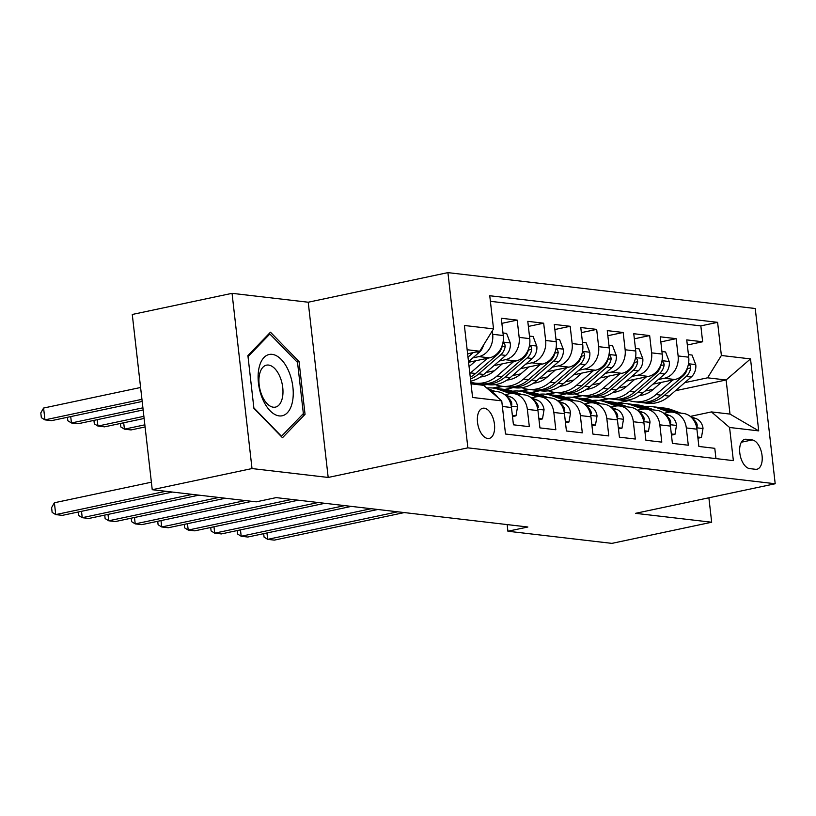 <?xml version="1.0" encoding="UTF-8"?>
<svg xmlns="http://www.w3.org/2000/svg" width="816" height="816" viewBox="0 0 816 816"><rect width="100%" height="100%" fill="white"/><g stroke="black" fill="none" stroke-linecap="round" stroke-linejoin="round"><path stroke-width="1.22" d="M487.723 438.488A15.422 8.221 78 0 0 489.192 438.427A15.422 8.221 78 0 0 494.282 422.974A15.422 8.221 78 0 0 484.265 408.184A15.422 8.221 78 0 0 482.797 408.245A15.422 8.221 78 0 0 477.707 423.688A15.422 8.221 78 0 0 487.723 438.488M232.05 293.332L252.011 468.557L328.185 477.452L308.224 302.226L232.05 293.332L132.274 314.466L152.235 489.702L256.224 501.84L276.175 497.617L527.87 527.003L507.909 531.236L611.898 543.374L711.674 522.23L708.89 497.791M308.224 302.226L447.913 272.626L755.239 308.509L775.2 483.745L467.874 447.851L447.913 272.626M502.37 406.46L511.469 407.521L513.437 424.81L529.329 426.666L527.36 409.377L537.958 410.611A19.288 16.065 -83.3 0 0 524.229 394.842L513.631 393.608A19.288 16.065 96.7 0 1 527.36 409.377M537.958 410.611L539.927 427.9L555.829 429.757L553.85 412.468L564.448 413.702A19.288 16.065 -83.3 0 0 550.718 397.933L540.131 396.698A19.288 16.065 96.7 0 1 553.85 412.468M564.448 413.702L566.416 430.991L582.318 432.847L580.349 415.558L590.947 416.803A19.288 16.065 -83.3 0 0 577.218 401.033L566.62 399.789A19.288 16.065 96.7 0 1 580.349 415.558M590.947 416.803L592.916 434.081L608.807 435.938L606.839 418.659L617.437 419.893A19.288 16.065 -83.3 0 0 603.707 404.124L593.11 402.89A19.288 16.065 96.7 0 1 606.839 418.659M617.437 419.893L619.405 437.182L635.307 439.039L633.338 421.75L643.936 422.984A19.288 16.065 -83.3 0 0 630.207 407.215L619.609 405.98A19.288 16.065 96.7 0 1 633.338 421.75M643.936 422.984L645.905 440.273L661.796 442.129L659.828 424.84L670.426 426.085A19.288 16.065 -83.3 0 0 656.696 410.315L646.099 409.071A19.288 16.065 96.7 0 1 659.828 424.84M670.426 426.085L672.394 443.363L688.296 445.22L686.317 427.941A19.288 16.065 -83.3 0 0 672.598 412.172A19.288 16.065 -83.3 0 0 668.202 412.376L663.785 413.314M652.953 384.163L674.914 379.511A19.288 16.065 -83.3 0 0 688.714 357.194L686.746 339.905L702.647 341.761L687.327 345.005M658.267 379.562L664.316 378.277A19.288 16.065 -83.3 0 0 678.116 355.949L676.148 338.66L660.838 341.914M676.148 338.66L660.256 336.814L662.225 354.093A19.288 16.065 -83.3 0 1 648.414 376.421L626.464 381.072M599.964 377.981L621.925 373.33A19.288 16.065 -83.3 0 0 635.735 351.002L633.757 333.713L649.658 335.57L634.338 338.813M573.475 374.891L595.435 370.229A19.288 16.065 -83.3 0 0 609.236 347.912L607.267 330.623L623.159 332.479L607.849 335.723M546.985 371.79L568.936 367.139A19.288 16.065 -83.3 0 0 582.746 344.811L580.778 327.532L596.669 329.389L581.359 332.632M520.486 368.699L542.446 364.048A19.288 16.065 -83.3 0 0 556.247 341.72L554.278 324.431L570.18 326.288L554.86 329.531M493.996 365.609L515.947 360.958A19.288 16.065 -83.3 0 0 529.757 338.63L527.789 321.341L543.68 323.197L528.37 326.441M468.578 362.284L489.457 357.857A19.288 16.065 -83.3 0 0 503.268 335.529L501.289 318.25L517.191 320.107L501.871 323.35M513.631 393.608A19.288 16.065 96.7 0 0 509.235 393.812L504.818 394.75M540.131 396.698A19.288 16.065 96.7 0 0 535.735 396.913L531.318 397.841M566.62 399.789A19.288 16.065 96.7 0 0 562.224 400.003L557.807 400.942M593.11 402.89A19.288 16.065 96.7 0 0 588.713 403.094L584.307 404.032M619.609 405.98A19.288 16.065 96.7 0 0 615.213 406.184L610.796 407.123M646.099 409.071A19.288 16.065 96.7 0 0 641.702 409.285L637.286 410.213M752.168 439.936L746.344 439.253A14.943 7.956 78 0 0 744.916 439.314A14.943 7.956 78 0 0 739.979 454.277A14.943 7.956 78 0 0 749.69 468.608L755.514 469.292A14.943 7.956 78 0 0 756.942 469.231A14.943 7.956 78 0 0 761.879 454.267A14.943 7.956 78 0 0 752.168 439.936L741.367 442.221M471.036 383.846L483.613 385.315L501.738 400.87L505.512 434.02L733.36 460.632L729.575 427.482L711.45 411.917L690.275 416.405M501.738 400.87L472.586 397.474L464.386 325.482L493.537 328.889L489.753 295.739L717.601 322.34L721.375 355.49L750.516 358.897L758.717 430.879L729.575 427.482M472.811 357.898L478.859 356.623L489.457 357.857M499.31 360.998L505.349 359.713L515.947 360.958M486.02 372.514L494.363 370.75M525.8 364.089L531.848 362.814L542.446 364.048M483.327 385.274L486.958 384.509M472.729 384.04L476.36 383.275M512.519 375.615L520.853 373.84M552.299 367.18L558.338 365.905L568.936 367.139M504.798 389.436L513.458 387.6M494.2 388.202L502.86 386.366M539.009 378.706L547.342 376.941M578.789 370.28L584.837 368.995L595.435 370.229M531.298 392.527L539.947 390.701M520.7 391.292L529.349 389.456M565.508 381.796L573.842 380.032M605.278 373.371L611.327 372.086L621.925 373.33M557.787 395.627L566.437 393.791M547.189 394.383L555.839 392.557M591.998 384.897L600.331 383.122M631.778 376.462L637.816 375.187L648.414 376.421M573.679 397.484L582.338 395.648M618.487 387.988L626.831 386.223M584.276 398.718L592.936 396.882M702.647 341.761L700.832 325.89L490.396 301.318M492.283 330.908L492.67 334.295A19.288 16.065 96.7 0 1 478.859 356.623M517.191 320.107L519.16 337.385A19.288 16.065 96.7 0 1 505.349 359.713M543.68 323.197L545.649 340.486A19.288 16.065 96.7 0 1 531.848 362.814M570.18 326.288L572.149 343.577A19.288 16.065 96.7 0 1 558.338 365.905M596.669 329.389L598.638 346.667A19.288 16.065 96.7 0 1 584.837 368.995M623.159 332.479L625.138 349.768A19.288 16.065 96.7 0 1 611.327 372.086M649.658 335.57L651.627 352.859A19.288 16.065 96.7 0 1 637.816 375.187M715.958 458.602L714.785 448.321L698.884 446.464L696.915 429.175A19.288 16.065 -83.3 0 0 683.186 413.406L672.598 412.172M711.45 411.917L730.004 414.089L726.118 379.981L707.574 377.818L721.375 355.49M617.12 403.084L629.095 400.544M675.464 390.721L726.118 379.981L750.516 358.897M600.178 400.574L608.828 398.738M644.987 391.078L653.32 389.314M684.767 382.653L707.574 377.818M252.011 468.557L152.235 489.702M328.185 477.452L467.874 447.851M775.2 483.745L635.511 513.335L711.674 522.23M507.154 524.586L507.909 531.236M467.609 353.777L479.726 351.217L467.15 349.748M700.832 325.89L717.601 322.34M607.369 398.565L598.699 400.401M580.87 395.474L572.21 397.31M554.38 392.374L545.71 394.21M527.891 389.283L519.221 391.119M501.391 386.192L492.721 388.028M474.902 383.092L471.25 383.867M511.469 407.521A19.288 16.065 -83.3 0 0 497.74 391.751L490.059 390.854M493.537 328.889L479.726 351.217M490.773 391.466A19.288 16.065 96.7 0 1 497.801 397.504M730.004 414.089L758.717 430.879M253.919 408.367L282.489 437.733L305.051 414.334L299.033 361.559L270.463 332.194L247.901 355.592L253.919 408.367M297.065 361.978L299.033 361.559M302.022 414.977L305.051 414.334M697.813 437.039L701.454 437.468L703.025 428.308A12.77 10.639 -83.3 0 0 695.946 418.567L690.53 416.619M680.87 413.131L670.783 409.499A36.883 30.722 -83.3 0 0 665.04 408.153L660.001 407.561A36.883 30.722 -83.3 0 0 658.41 407.429M669.293 412.192L657.533 407.959A36.883 30.722 -83.3 0 0 651.79 406.603A36.883 30.722 -83.3 0 0 645.089 406.694M266.954 532.97L267.689 539.345L397.688 511.805M263.68 533.664L264.078 537.122L267.689 539.345L274.309 540.121L404.308 512.581M675.832 412.549L665.754 408.918A36.883 30.722 -83.3 0 0 660.001 407.561M651.79 406.603L656.819 407.194A36.883 30.722 96.7 0 1 662.572 408.541L672.649 412.172M696.558 426.819L697.231 426.156L697.088 424.269A12.77 10.639 -83.3 0 0 692.774 418.894M697.945 438.212L701.454 437.468M661.297 382.398L653.055 389.548A30.61 25.5 96.7 0 1 639.418 395.556M672.843 379.95L656.013 394.556A36.883 30.722 96.7 0 1 634.328 401.717A36.883 30.722 96.7 0 1 627.81 400.075M688.429 354.634L692.06 355.062L695.793 364.844A12.77 10.639 96.7 0 1 691.213 377.053L669.253 396.097A36.883 30.722 96.7 0 1 647.578 403.267L642.549 402.676A36.883 30.722 -83.3 0 0 664.224 395.515L686.185 376.472A12.77 10.639 -83.3 0 0 690.673 367.914L690.081 365.333L689.051 364.783L688.153 365.446M641.804 395.209A30.61 25.5 96.7 0 1 640.693 394.658M687.48 367.628A12.77 10.639 96.7 0 1 683.002 376.094L661.042 395.138A36.883 30.722 96.7 0 1 639.367 402.308L634.328 401.717M640.958 402.441A36.883 30.722 -83.3 0 0 642.549 402.676M292.342 402.268A31.334 16.697 78 0 0 281.245 359.479A31.334 16.697 78 0 0 259.009 367.996A31.334 16.697 78 0 0 270.106 410.785A31.334 16.697 78 0 0 292.342 402.268M282.367 397.861A21.451 11.424 78 0 0 279.215 375.146A21.451 11.424 78 0 0 266.506 365.15A21.451 11.424 78 0 0 259.539 374.401A21.451 11.424 78 0 0 262.681 397.127A21.451 11.424 78 0 0 275.4 407.123A21.451 11.424 78 0 0 282.367 397.861M248.023 356.643L269.851 333.999L297.534 362.457L303.358 413.59L281.5 436.264L253.858 407.847M268.423 334.305L269.851 333.999M671.323 433.949L674.954 434.377L676.525 425.207A12.77 10.639 -83.3 0 0 669.457 415.466L664.04 413.518M654.371 410.04L644.293 406.409A36.883 30.722 -83.3 0 0 638.54 405.052L633.512 404.471A36.883 30.722 -83.3 0 0 631.91 404.328M642.804 409.091L631.043 404.858A36.883 30.722 -83.3 0 0 625.301 403.512A36.883 30.722 -83.3 0 0 618.599 403.604M240.465 529.88L241.189 536.255L371.198 508.705M237.191 530.573L237.589 534.031L241.189 536.255L247.819 537.03L377.818 509.48M649.342 409.448L639.254 405.817A36.883 30.722 -83.3 0 0 633.512 404.471M625.301 403.512L630.329 404.093A36.883 30.722 96.7 0 1 636.082 405.45L646.16 409.081M670.069 423.718L670.742 423.065L670.599 421.178A12.77 10.639 -83.3 0 0 666.274 415.803M671.456 435.122L674.954 434.377M644.824 430.858L648.465 431.276L650.036 422.117A12.77 10.639 -83.3 0 0 642.957 412.376L637.541 410.428M627.881 406.949L617.794 403.318A36.883 30.722 -83.3 0 0 612.051 401.962L607.012 401.37A36.883 30.722 -83.3 0 0 605.421 401.237M616.304 406.001L604.554 401.768A36.883 30.722 -83.3 0 0 598.801 400.411A36.883 30.722 -83.3 0 0 592.11 400.513M213.976 526.779L214.7 533.164L344.699 505.614M210.701 527.473L211.089 530.941L214.7 533.164L221.32 533.929L351.329 506.389M622.843 406.358L612.765 402.727A36.883 30.722 -83.3 0 0 607.012 401.37M598.801 400.411L603.84 401.003A36.883 30.722 96.7 0 1 609.583 402.359L619.67 405.991M643.569 420.628L644.252 419.975L644.099 418.088A12.77 10.639 -83.3 0 0 639.785 412.702M644.966 432.021L648.465 431.276M618.334 427.757L621.976 428.186L623.536 419.026A12.77 10.639 -83.3 0 0 616.468 409.285L611.051 407.337M601.382 403.849L591.304 400.217A36.883 30.722 -83.3 0 0 585.551 398.871L580.523 398.279A36.883 30.722 -83.3 0 0 578.932 398.147M589.815 402.91L578.054 398.677A36.883 30.722 -83.3 0 0 572.312 397.321A36.883 30.722 -83.3 0 0 565.61 397.412M187.476 523.688L188.2 530.063L318.209 502.523M184.202 524.382L184.6 527.84L188.2 530.063L194.83 530.839L324.829 503.299M596.353 403.267L586.265 399.636A36.883 30.722 -83.3 0 0 580.523 398.279M572.312 397.321L577.34 397.912A36.883 30.722 96.7 0 1 583.093 399.259L593.171 402.89M617.08 417.537L617.753 416.874L617.61 414.987A12.77 10.639 -83.3 0 0 613.285 409.612M618.467 428.93L621.976 428.186M591.845 424.667L595.476 425.095L597.047 415.936A12.77 10.639 -83.3 0 0 589.968 406.184L584.562 404.236M574.892 400.758L564.815 397.127A36.883 30.722 -83.3 0 0 559.062 395.77L554.033 395.189A36.883 30.722 -83.3 0 0 552.432 395.046M563.326 399.82L551.565 395.576A36.883 30.722 -83.3 0 0 545.812 394.23A36.883 30.722 -83.3 0 0 539.121 394.322M160.987 520.598L161.711 526.973L291.71 499.423M157.712 521.291L158.11 524.749L161.711 526.973L168.331 527.748L298.34 500.198M569.854 400.166L559.776 396.535A36.883 30.722 -83.3 0 0 554.033 395.189M545.812 394.23L550.851 394.811A36.883 30.722 96.7 0 1 556.594 396.168L566.681 399.799M590.59 414.446L591.263 413.783L591.121 411.896A12.77 10.639 -83.3 0 0 586.796 406.521M591.977 425.84L595.476 425.095M634.797 379.307L626.555 386.447A30.61 25.5 96.7 0 1 612.918 392.455M646.354 376.859L629.513 391.456A36.883 30.722 96.7 0 1 607.838 398.626A36.883 30.722 96.7 0 1 601.321 396.974M661.929 351.543L665.57 351.971L669.293 361.753A12.77 10.639 96.7 0 1 664.724 373.963L642.763 393.006A36.883 30.722 96.7 0 1 621.088 400.177L616.049 399.585A36.883 30.722 -83.3 0 0 637.735 392.414L659.685 373.371A12.77 10.639 -83.3 0 0 664.173 364.823L663.592 362.243L662.561 361.692L661.654 362.345M615.315 392.119A30.61 25.5 96.7 0 1 614.203 391.568M660.98 364.528A12.77 10.639 96.7 0 1 656.513 373.004L634.552 392.047A36.883 30.722 96.7 0 1 612.867 399.208L607.838 398.626M614.468 399.35A36.883 30.722 -83.3 0 0 616.049 399.585M608.308 376.217L600.066 383.357A30.61 25.5 96.7 0 1 586.429 389.365M619.854 373.769L603.024 388.365A36.883 30.722 96.7 0 1 581.349 395.536A36.883 30.722 96.7 0 1 574.821 393.883M635.44 348.452L639.081 348.871L642.804 358.652A12.77 10.639 96.7 0 1 638.224 370.872L616.274 389.915A36.883 30.722 96.7 0 1 594.589 397.076L589.56 396.494A36.883 30.722 -83.3 0 0 611.235 389.324L633.196 370.28A12.77 10.639 -83.3 0 0 637.684 361.723L637.092 359.142L636.062 358.601L635.164 359.254M588.815 389.018A30.61 25.5 96.7 0 1 587.704 388.477M634.491 361.437A12.77 10.639 96.7 0 1 630.013 369.913L608.053 388.957A36.883 30.722 96.7 0 1 586.378 396.117L581.349 395.536M587.969 396.25A36.883 30.722 -83.3 0 0 589.56 396.494M581.808 373.116L573.577 380.266A30.61 25.5 96.7 0 1 559.939 386.274M593.365 370.668L576.535 385.274A36.883 30.722 96.7 0 1 554.849 392.435A36.883 30.722 96.7 0 1 548.332 390.793M608.95 345.362L612.581 345.78L616.315 355.562A12.77 10.639 96.7 0 1 611.735 367.771L589.774 386.815A36.883 30.722 96.7 0 1 568.099 393.985L563.06 393.394A36.883 30.722 -83.3 0 0 584.746 386.233L606.706 367.19A12.77 10.639 -83.3 0 0 611.184 358.632L610.603 356.051L609.572 355.501L608.675 356.164M562.326 385.927A30.61 25.5 96.7 0 1 561.214 385.376M608.002 358.346A12.77 10.639 96.7 0 1 603.524 366.812L581.563 385.856A36.883 30.722 96.7 0 1 559.888 393.026L554.849 392.435M561.479 393.159A36.883 30.722 -83.3 0 0 563.06 393.394M555.319 370.025L547.077 377.176A30.61 25.5 96.7 0 1 533.44 383.183M566.875 367.577L550.035 382.174A36.883 30.722 96.7 0 1 528.36 389.344A36.883 30.722 96.7 0 1 521.832 387.692M582.451 342.261L586.092 342.689L589.815 352.471A12.77 10.639 96.7 0 1 585.245 364.681L563.285 383.724A36.883 30.722 96.7 0 1 541.6 390.895L536.571 390.303A36.883 30.722 -83.3 0 0 558.246 383.132L580.207 364.089A12.77 10.639 -83.3 0 0 584.695 355.541L584.113 352.961L583.083 352.41L582.175 353.063M535.837 382.837A30.61 25.5 96.7 0 1 534.725 382.286M581.502 355.256A12.77 10.639 96.7 0 1 577.024 363.722L555.074 382.765A36.883 30.722 96.7 0 1 533.389 389.936L528.36 389.344M534.99 390.068A36.883 30.722 -83.3 0 0 536.571 390.303M565.345 421.576L568.987 421.994L570.557 412.835A12.77 10.639 -83.3 0 0 563.479 403.094L558.062 401.146M548.403 397.667L538.315 394.036A36.883 30.722 -83.3 0 0 532.573 392.68L527.534 392.088A36.883 30.722 -83.3 0 0 525.943 391.955M536.826 396.719L525.065 392.486A36.883 30.722 -83.3 0 0 519.323 391.129A36.883 30.722 -83.3 0 0 512.621 391.231M134.487 517.497L135.221 523.882L245.269 500.565M131.213 518.191L131.611 521.659L135.221 523.882L141.841 524.647L251.889 501.34M543.364 397.076L533.287 393.445A36.883 30.722 -83.3 0 0 527.534 392.088M519.323 391.129L524.351 391.721A36.883 30.722 96.7 0 1 530.104 393.077L540.182 396.709M564.091 411.346L564.764 410.693L564.621 408.806A12.77 10.639 -83.3 0 0 560.306 403.42M565.478 422.739L568.987 421.994M528.829 366.935L520.588 374.075A30.61 25.5 96.7 0 1 506.95 380.083M540.376 364.487L523.546 379.083A36.883 30.722 96.7 0 1 501.86 386.254A36.883 30.722 96.7 0 1 495.343 384.601M555.961 339.17L559.592 339.599L563.326 349.381A12.77 10.639 96.7 0 1 558.746 361.59L536.785 380.633A36.883 30.722 96.7 0 1 515.11 387.794L510.082 387.212A36.883 30.722 -83.3 0 0 531.757 380.042L553.717 360.998A12.77 10.639 -83.3 0 0 558.205 352.441L557.614 349.86L556.583 349.319L555.686 349.972M509.337 379.736A30.61 25.5 96.7 0 1 508.225 379.195M555.013 352.155A12.77 10.639 96.7 0 1 550.535 360.631L528.574 379.675A36.883 30.722 96.7 0 1 506.899 386.835L501.86 386.254M508.49 386.978A36.883 30.722 -83.3 0 0 510.082 387.212M144.84 424.83L124.43 429.155L131.05 429.93L145.085 426.962M123.695 422.78L124.43 429.155L120.819 426.941L120.421 423.473M538.856 418.486L542.487 418.904L544.058 409.744A12.77 10.639 -83.3 0 0 536.989 400.003L531.573 398.055M521.903 394.567L511.826 390.935A36.883 30.722 -83.3 0 0 506.073 389.589L501.044 388.997A36.883 30.722 -83.3 0 0 499.443 388.865M510.337 393.628L498.576 389.395A36.883 30.722 -83.3 0 0 492.833 388.039A36.883 30.722 -83.3 0 0 486.795 388.049M107.998 514.406L108.722 520.781L218.77 497.464M104.723 515.1L105.121 518.568L108.722 520.781L115.352 521.557L225.389 498.239M516.875 393.985L506.787 390.354A36.883 30.722 -83.3 0 0 501.044 388.997M492.833 388.039L497.862 388.63A36.883 30.722 96.7 0 1 503.615 389.977L513.692 393.608M537.601 408.255L538.274 407.592L538.132 405.705A12.77 10.639 -83.3 0 0 533.807 400.33M538.988 419.648L542.487 418.904M502.33 363.834L494.088 370.984A30.61 25.5 96.7 0 1 480.451 376.992M513.886 361.386L497.046 375.992A36.883 30.722 96.7 0 1 475.371 383.153A36.883 30.722 96.7 0 1 470.852 382.214M529.462 336.08L533.103 336.498L536.826 346.28A12.77 10.639 96.7 0 1 532.256 358.489L510.296 377.533A36.883 30.722 96.7 0 1 488.621 384.703L483.582 384.112A36.883 30.722 -83.3 0 0 505.267 376.951L527.218 357.908A12.77 10.639 -83.3 0 0 531.706 349.35L531.124 346.769L530.094 346.219L529.186 346.882M482.848 376.645A30.61 25.5 96.7 0 1 481.736 376.094M528.513 349.064A12.77 10.639 96.7 0 1 524.045 357.53L502.085 376.574A36.883 30.722 96.7 0 1 480.4 383.744L475.371 383.153M482.001 383.877A36.883 30.722 -83.3 0 0 483.582 384.112M143.871 416.333L97.93 426.064L104.56 426.839L144.116 418.455M97.206 419.689L97.93 426.064L94.33 423.841L93.932 420.383M512.356 415.385L515.998 415.813L517.568 406.654A12.77 10.639 -83.3 0 0 510.49 396.902L505.073 394.954M495.414 391.476L487.448 388.61M81.508 511.316L82.232 517.691L192.28 494.374M78.234 512.009L78.622 515.467L82.232 517.691L88.852 518.466L198.9 495.149M511.102 405.164L511.785 404.501L511.632 402.614A12.77 10.639 -83.3 0 0 507.317 397.239M512.499 416.558L515.998 415.813M475.84 360.743L469.078 366.608M487.387 358.295L470.557 372.902A36.883 30.722 96.7 0 1 469.863 373.483M502.972 332.979L506.614 333.407L510.337 343.189A12.77 10.639 96.7 0 1 505.757 355.399L483.806 374.442A36.883 30.722 96.7 0 1 470.73 381.164M502.024 345.974A12.77 10.639 96.7 0 1 497.546 354.44L475.585 373.483A36.883 30.722 96.7 0 1 470.281 377.227M470.495 379.052A36.883 30.722 -83.3 0 0 478.768 373.861L500.728 354.807A12.77 10.639 -83.3 0 0 505.216 346.259L504.625 343.679L503.594 343.128L502.697 343.791M142.902 407.827L71.441 422.974L78.061 423.749L143.147 409.958M70.717 416.599L71.441 422.974L67.83 420.75L67.442 417.292M151.378 482.205L54.386 502.758L55.733 514.6L165.781 491.283M54.386 502.758L51.592 507.644L52.132 512.377L55.733 514.6L62.363 515.365L172.411 492.058M483.49 345.127A12.77 10.639 96.7 0 1 479.267 352.308L468.506 361.641M140.587 387.488L43.595 408.041L44.941 419.873L51.571 420.648L142.178 401.452M468.455 353.603L467.67 354.277M467.996 357.133L473.229 352.594M141.943 399.33L44.941 419.873L41.341 417.659L40.8 412.916L43.595 408.041M664.316 378.277L674.914 379.511M678.116 355.949L688.714 357.194M492.67 334.295L503.268 335.529M519.16 337.385L529.757 338.63M545.649 340.486L556.247 341.72M572.149 343.577L582.746 344.811M598.638 346.667L609.236 347.912M625.138 349.768L635.735 351.002M651.627 352.859L662.225 354.093M686.317 427.941L696.915 429.175M743.59 439.834L746.344 439.253M696.721 427.808L702.984 428.533M665.754 408.918L670.783 409.499M657.533 407.959L662.572 408.541M692.101 418.118L695.946 418.567M695.864 424.534L697.088 424.269M695.701 364.599L688.51 363.763M661.042 395.138L656.013 394.556M669.253 396.097L664.224 395.515M683.002 376.094L681.87 375.962M691.213 377.053L686.185 376.472M687.296 368.628L690.673 367.914M670.222 424.708L676.495 425.442M639.254 405.817L644.293 406.409M631.043 404.858L636.082 405.45M665.611 415.018L669.457 415.466M669.375 421.433L670.599 421.178M643.732 421.617L649.995 422.351M612.765 402.727L617.794 403.318M604.554 401.768L609.583 402.359M639.112 411.927L642.957 412.376M642.875 418.343L644.099 418.088M617.243 418.526L623.506 419.251M586.265 399.636L591.304 400.217M578.054 398.677L583.093 399.259M612.622 408.836L616.468 409.285M616.386 415.252L617.61 414.987M590.743 415.426L597.006 416.16M559.776 396.535L564.815 397.127M551.565 395.576L556.594 396.168M586.133 405.736L589.968 406.184M589.897 412.151L591.121 411.896M669.202 361.508L662.021 360.662M634.552 392.047L629.513 391.456M642.763 393.006L637.735 392.414M656.513 373.004L655.37 372.871M664.724 373.963L659.685 373.371M660.797 365.537L664.173 364.823M642.712 358.408L635.521 357.571M608.053 388.957L603.024 388.365M616.274 389.915L611.235 389.324M630.013 369.913L628.881 369.781M638.224 370.872L633.196 370.28M634.307 362.437L637.684 361.723M616.223 355.317L609.032 354.481M581.563 385.856L576.535 385.274M589.774 386.815L584.746 386.233M603.524 366.812L602.392 366.68M611.735 367.771L606.706 367.19M607.808 359.346L611.184 358.632M589.723 352.226L582.542 351.39M555.074 382.765L550.035 382.174M563.285 383.724L558.246 383.132M577.024 363.722L575.892 363.589M585.245 364.681L580.207 364.089M581.318 356.255L584.695 355.541M564.254 412.335L570.517 413.069M533.287 393.445L538.315 394.036M525.065 392.486L530.104 393.077M559.633 402.645L563.479 403.094M563.397 409.061L564.621 408.806M563.234 349.136L556.043 348.289M528.574 379.675L523.546 379.083M536.785 380.633L531.757 380.042M550.535 360.631L549.403 360.499M558.746 361.59L553.717 360.998M554.829 353.155L558.205 352.441M537.754 409.244L544.027 409.969M506.787 390.354L511.826 390.935M498.576 389.395L503.615 389.977M533.144 399.554L536.989 400.003M536.908 405.97L538.132 405.705M536.734 346.035L529.553 345.199M502.085 376.574L497.046 375.992M510.296 377.533L505.267 376.951M524.045 357.53L522.903 357.398M532.256 358.489L527.218 357.908M528.329 350.064L531.706 349.35M511.265 406.144L517.528 406.878M506.644 396.454L510.49 396.902M510.408 402.869L511.632 402.614M510.245 342.944L503.054 342.108M475.585 373.483L470.557 372.902M483.806 374.442L478.768 373.861M497.546 354.44L496.414 354.307M505.757 355.399L500.728 354.807M501.84 346.973L505.216 346.259M479.267 352.308L476.238 351.951"/></g></svg>
